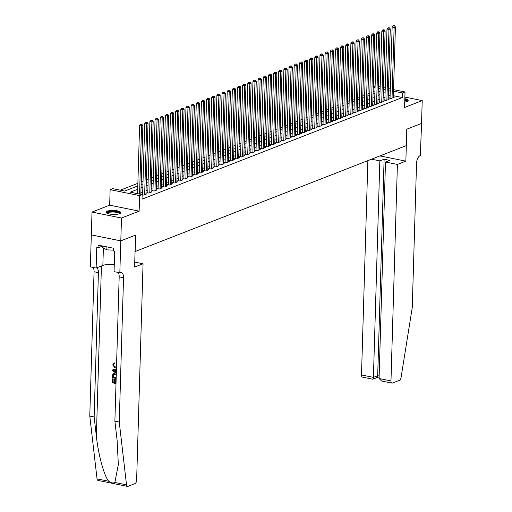 <?xml version="1.0" encoding="UTF-8"?>
<svg xmlns="http://www.w3.org/2000/svg" width="512" height="512" viewBox="0 0 512 512"><rect width="100%" height="100%" fill="white"/><g stroke="black" fill="none" stroke-linecap="round" stroke-linejoin="round"><path stroke-width="0.77" d="M404.73 102.022A7.405 2.003 1.7 0 0 407.002 101.478A7.405 2.003 1.7 0 0 408.186 100.442A7.405 2.003 1.7 0 0 404.832 98.656M107.232 211.174A7.405 2.003 1.7 0 0 106.048 212.218A7.405 2.003 1.7 0 0 111.322 214.298A7.405 2.003 1.7 0 0 119.661 213.696A7.405 2.003 1.7 0 0 120.845 212.653A7.405 2.003 1.7 0 0 115.571 210.579A7.405 2.003 1.7 0 0 107.232 211.174M373.261 86.88L375.104 86.163M393.562 89.632L405.03 91.955L404.57 107.482L422.221 100.589L421.542 123.424L406.726 129.21L406.24 145.651L135.136 251.526L135.622 235.085L120.806 240.87L91.334 234.899L92.013 212.07L121.485 218.035L139.136 211.142L139.597 195.616L110.125 189.645L112.704 188.64L124.653 191.059L137.805 185.92M139.136 211.142L109.664 205.171L92.013 212.07M109.664 205.171L110.125 189.645M369.811 92.742L367.974 93.459M364.659 94.758L362.822 95.475M359.507 96.768L357.664 97.485M354.349 98.784L352.512 99.501M349.197 100.794L347.36 101.51M344.045 102.81L342.202 103.526M338.886 104.819L337.05 105.536M333.734 106.835L331.898 107.552M328.582 108.845L326.739 109.562M323.424 110.861L321.587 111.578M318.272 112.87L316.435 113.587M313.12 114.886L311.277 115.603M307.962 116.896L306.125 117.613M302.81 118.912L300.973 119.629M297.658 120.922L295.814 121.638M292.499 122.938L290.662 123.654M287.347 124.947L285.51 125.664M282.195 126.963L280.352 127.68M277.037 128.973L275.2 129.69M271.885 130.989L270.048 131.706M266.733 132.998L264.89 133.715M261.574 135.014L259.738 135.731M256.422 137.024L254.586 137.741M251.27 139.04L249.427 139.757M246.112 141.05L244.275 141.766M240.96 143.066L239.123 143.782M235.808 145.075L233.971 145.792M230.656 147.091L228.813 147.808M225.498 149.101L223.661 149.818M220.346 151.117L218.509 151.834M215.194 153.126L213.35 153.843M210.035 155.142L208.198 155.859M204.883 157.152L203.046 157.869M199.731 159.168L197.888 159.885M194.573 161.178L192.736 161.894M189.421 163.194L187.584 163.91M184.269 165.203L182.426 165.92M179.11 167.219L177.274 167.936M173.958 169.229L172.122 169.952M168.806 171.245L166.963 171.962M163.648 173.254L161.811 173.978M158.496 175.27L156.659 175.987M153.344 177.28L151.501 178.003M148.186 179.296L146.349 180.013M143.034 181.306L141.197 182.029M137.882 183.322L120.314 190.182M422.221 100.589L404.877 97.075M120.806 240.87L121.485 218.035M390.042 97.715L389.139 98.067L391.13 98.47L394.221 97.261L393.338 97.082M384.89 99.731L383.987 100.083L385.978 100.486L389.069 99.277L388.186 99.098M379.731 101.741L378.829 102.093L380.826 102.496L383.917 101.286L383.027 101.107M374.579 103.757L373.677 104.109L375.667 104.512L378.758 103.302L377.875 103.123M369.427 105.766L368.525 106.118L370.515 106.522L373.606 105.312L372.723 105.133M364.269 107.782L363.366 108.134L365.363 108.538L368.454 107.328L367.565 107.149M359.117 109.792L358.214 110.144L360.205 110.547L363.302 109.338L362.413 109.158M353.965 111.808L353.062 112.16L355.053 112.563L358.144 111.354L357.261 111.174M348.806 113.818L347.91 114.17L349.901 114.573L352.992 113.363L352.102 113.184M343.654 115.834L342.752 116.186L344.742 116.589L347.84 115.379L346.95 115.2M338.502 117.843L337.6 118.195L339.59 118.598L342.682 117.389L341.798 117.21M333.35 119.859L332.448 120.211L334.438 120.614L337.53 119.405L336.64 119.226M328.192 121.869L327.29 122.221L329.28 122.624L332.378 121.414L331.488 121.235M323.04 123.885L322.138 124.237L324.128 124.64L327.219 123.43L326.336 123.251M317.888 125.894L316.986 126.246L318.976 126.65L322.067 125.44L321.178 125.261M312.73 127.91L311.827 128.262L313.818 128.666L316.915 127.456L316.026 127.277M307.578 129.92L306.675 130.272L308.666 130.675L311.757 129.472L310.874 129.286M302.426 131.936L301.523 132.288L303.514 132.691L306.605 131.482L305.722 131.302M297.267 133.946L296.365 134.298L298.355 134.701L301.453 133.498L300.563 133.312M292.115 135.962L291.213 136.314L293.203 136.717L296.294 135.507L295.411 135.328M286.963 137.971L286.061 138.323L288.051 138.726L291.142 137.523L290.259 137.338M281.805 139.987L280.902 140.339L282.899 140.742L285.99 139.533L285.101 139.354M276.653 141.997L275.75 142.349L277.741 142.752L280.832 141.549L279.949 141.363M271.501 144.013L270.598 144.365L272.589 144.768L275.68 143.558L274.797 143.379M266.342 146.022L265.44 146.374L267.437 146.778L270.528 145.574L269.638 145.395M261.19 148.038L260.288 148.39L262.278 148.794L265.37 147.584L264.486 147.405M256.038 150.048L255.136 150.4L257.126 150.803L260.218 149.6L259.334 149.421M250.88 152.064L249.978 152.416L251.974 152.819L255.066 151.61L254.176 151.43M245.728 154.074L244.826 154.426L246.816 154.829L249.907 153.626L249.024 153.446M240.576 156.09L239.674 156.442L241.664 156.845L244.755 155.635L243.872 155.456M235.418 158.099L234.522 158.451L236.512 158.854L239.603 157.651L238.714 157.472M230.266 160.115L229.363 160.467L231.354 160.87L234.451 159.661L233.562 159.482M225.114 162.125L224.211 162.477L226.202 162.88L229.293 161.677L228.41 161.498M219.955 164.141L219.059 164.493L221.05 164.896L224.141 163.686L223.251 163.507M214.803 166.15L213.901 166.502L215.891 166.906L218.989 165.702L218.099 165.523M209.651 168.166L208.749 168.518L210.739 168.922L213.83 167.712L212.947 167.533M204.499 170.176L203.597 170.528L205.587 170.931L208.678 169.728L207.789 169.549M199.341 172.192L198.438 172.544L200.429 172.947L203.526 171.738L202.637 171.558M194.189 174.202L193.286 174.554L195.277 174.957L198.368 173.754L197.485 173.574M189.037 176.218L188.134 176.57L190.125 176.973L193.216 175.763L192.333 175.584M183.878 178.227L182.976 178.579L184.966 178.982L188.064 177.779L187.174 177.6M178.726 180.243L177.824 180.595L179.814 180.998L182.906 179.789L182.022 179.61M173.574 182.253L172.672 182.605L174.662 183.008L177.754 181.805L176.87 181.626M168.416 184.269L167.514 184.621L169.51 185.024L172.602 183.814L171.712 183.635M163.264 186.278L162.362 186.63L164.352 187.034L167.443 185.83L166.56 185.651M158.112 188.294L157.21 188.646L159.2 189.05L162.291 187.84L161.408 187.661M152.954 190.304L152.051 190.656L154.048 191.059L157.139 189.856L156.25 189.677M147.802 192.32L146.899 192.672L148.89 193.075L151.981 191.866L151.098 191.686M142.17 194.771L143.738 195.085L146.829 193.882L145.946 193.702M374.931 91.981L373.12 91.616M137.702 189.267L130.227 192.186L142.176 194.611L142.042 199.174L402.317 97.53L393.376 95.718M390.118 95.206L388.275 95.923M384.96 97.222L383.123 97.939M379.808 99.232L377.971 99.949M374.656 101.248L372.813 101.965M369.498 103.258L367.661 103.974M364.346 105.274L362.509 105.99M359.194 107.283L357.35 108M354.035 109.299L352.198 110.016M348.883 111.309L347.046 112.026M343.731 113.325L341.888 114.042M338.573 115.334L336.736 116.051M333.421 117.35L331.584 118.067M328.269 119.36L326.432 120.077M323.117 121.376L321.274 122.093M317.958 123.386L316.122 124.102M312.806 125.402L310.97 126.118M307.654 127.411L305.811 128.128M302.496 129.427L300.659 130.144M297.344 131.437L295.507 132.154M292.192 133.453L290.349 134.17M287.034 135.462L285.197 136.179M281.882 137.478L280.045 138.195M276.73 139.488L274.886 140.205M271.571 141.504L269.734 142.221M266.419 143.514L264.582 144.23M261.267 145.53L259.424 146.246M256.109 147.539L254.272 148.256M250.957 149.555L249.12 150.272M245.805 151.565L243.962 152.282M240.646 153.581L238.81 154.298M235.494 155.59L233.658 156.307M230.342 157.606L228.499 158.323M225.184 159.616L223.347 160.333M220.032 161.632L218.195 162.349M214.88 163.642L213.043 164.358M209.722 165.658L207.885 166.374M204.57 167.667L202.733 168.384M199.418 169.683L197.581 170.4M194.266 171.693L192.422 172.41M189.107 173.709L187.27 174.426M183.955 175.718L182.118 176.435M178.803 177.734L176.96 178.451M173.645 179.744L171.808 180.461M168.493 181.76L166.656 182.477M163.341 183.77L161.498 184.486M158.182 185.786L156.346 186.502M153.03 187.795L151.194 188.512M147.878 189.811L146.035 190.528M142.72 191.821L140.883 192.538M142.65 194.33L142.016 194.579M405.03 91.955L402.451 92.96L393.51 91.149M402.317 97.53L402.451 92.96M142.176 194.611L139.597 195.616M378.368 86.554L380.173 86.918M383.43 87.578L385.235 87.942M388.493 88.608L390.304 88.973M383.36 90.022L384.928 89.408L383.386 89.101M380.128 88.442L378.323 88.07M375.066 87.411L373.261 87.046M141.12 184.627L142.957 183.91M146.272 182.618L148.109 181.894M151.424 180.602L153.267 179.885M156.582 178.592L158.419 177.869M161.734 176.576L163.571 175.859M166.886 174.566L168.73 173.843M172.045 172.55L173.882 171.834M177.197 170.541L179.034 169.818M182.349 168.525L184.192 167.808M187.507 166.515L189.344 165.792M192.659 164.499L194.496 163.782M197.811 162.49L199.654 161.766M202.97 160.474L204.806 159.757M208.122 158.464L209.958 157.741M213.274 156.448L215.11 155.731M218.432 154.438L220.269 153.715M223.584 152.422L225.421 151.706M228.736 150.413L230.573 149.69M233.888 148.397L235.731 147.68M239.046 146.387L240.883 145.664M244.198 144.371L246.035 143.654M249.35 142.362L251.194 141.638M254.509 140.346L256.346 139.629M259.661 138.33L261.498 137.613M264.813 136.32L266.656 135.603M269.971 134.304L271.808 133.587M275.123 132.294L276.96 131.578M280.275 130.278L282.118 129.562M285.434 128.269L287.27 127.552M290.586 126.253L292.422 125.536M295.738 124.243L297.581 123.526M300.896 122.227L302.733 121.51M306.048 120.218L307.885 119.501M311.2 118.202L313.043 117.485M316.358 116.192L318.195 115.475M321.51 114.176L323.347 113.459M326.662 112.166L328.506 111.45M331.821 110.15L333.658 109.434M336.973 108.141L338.81 107.424M342.125 106.125L343.962 105.408M347.277 104.115L349.12 103.398M352.435 102.099L354.272 101.382M357.587 100.09L359.424 99.373M362.739 98.074L364.582 97.357M367.898 96.064L369.734 95.347M373.05 94.048L374.886 93.331M378.202 92.038L380.045 91.322M390.253 90.637L388.416 91.36M385.101 92.653L383.258 93.37M379.942 94.662L378.106 95.386M374.79 96.678L372.954 97.395M369.638 98.688L367.795 99.411M364.48 100.704L362.643 101.421M359.328 102.714L357.491 103.437M354.176 104.73L352.333 105.446M349.018 106.739L347.181 107.462M343.866 108.755L342.029 109.472M338.714 110.765L336.87 111.488M333.555 112.781L331.718 113.498M328.403 114.79L326.566 115.514M323.251 116.806L321.408 117.523M318.093 118.816L316.256 119.539M312.941 120.832L311.104 121.549M307.789 122.842L305.946 123.565M302.63 124.858L300.794 125.574M297.478 126.874L295.642 127.59M292.326 128.883L290.483 129.6M287.168 130.899L285.331 131.616M282.016 132.909L280.179 133.626M276.864 134.925L275.027 135.642M271.706 136.934L269.869 137.651M266.554 138.95L264.717 139.667M261.402 140.96L259.565 141.677M256.25 142.976L254.406 143.693M251.091 144.986L249.254 145.702M245.939 147.002L244.102 147.718M240.787 149.011L238.944 149.728M235.629 151.027L233.792 151.744M230.477 153.037L228.64 153.754M225.325 155.053L223.482 155.77M220.166 157.062L218.33 157.779M215.014 159.078L213.178 159.795M209.862 161.088L208.019 161.805M204.704 163.104L202.867 163.821M199.552 165.114L197.715 165.83M194.4 167.13L192.557 167.846M189.242 169.139L187.405 169.856M184.09 171.155L182.253 171.872M178.938 173.165L177.094 173.882M173.779 175.181L171.942 175.898M168.627 177.19L166.79 177.907M163.475 179.206L161.632 179.923M158.317 181.216L156.48 181.933M153.165 183.232L151.328 183.949M148.013 185.242L146.176 185.958M142.861 187.258L141.018 187.974M139.565 194.08L141.581 126.048L142.874 125.549L140.832 194.336M137.574 193.677L139.59 125.645L141.581 126.048L141.408 124.589L141.92 124.39L140.608 124.429L141.408 124.589M140.608 124.429L139.59 125.645M142.874 125.549L141.92 124.39M107.123 213.299A6.406 1.734 -178.3 0 1 107.034 212.902A6.406 1.734 -178.3 0 1 113.754 211.443A6.406 1.734 -178.3 0 1 119.821 213.427A6.406 1.734 -178.3 0 1 119.712 213.677M119.341 213.805A5.933 1.606 1.7 0 0 119.341 213.798A5.933 1.606 1.7 0 0 113.587 212.026A5.933 1.606 1.7 0 0 107.488 213.376A5.933 1.606 1.7 0 0 107.482 213.446A5.933 1.606 1.7 0 0 107.482 213.459M120.685 213.05A7.354 1.99 1.7 0 0 113.485 211.181A7.354 1.99 1.7 0 0 106.189 212.621M102.214 245.939L102.17 247.27L106.835 249.869L113.414 250.138M106.925 246.899L106.835 249.869M404.8 99.718A6.406 1.734 -178.3 0 1 407.162 101.216A6.406 1.734 -178.3 0 1 407.046 101.459M408.026 100.838A7.354 1.99 1.7 0 0 404.806 99.398M406.682 101.594A5.933 1.606 1.7 0 0 406.682 101.581A5.933 1.606 1.7 0 0 404.781 100.339M116.032 382.541A12.365 3.341 1.7 0 0 115.219 382.355L115.309 379.475A12.365 3.341 1.7 0 0 114.752 379.366L115.309 379.475M114.266 382.17A12.365 3.341 1.7 0 0 113.094 381.984L113.184 378.893A12.365 3.341 1.7 0 0 112.563 378.81L113.184 378.893M114.861 373.69L113.472 373.747L114.861 373.69L116.275 374.336M115.456 366.995L113.235 365.062L115.046 367.155L115.456 366.995M116.474 367.846L115.021 367.93L112.685 364.915L114.138 363.078L114.259 363.885L114.643 363.731L114.509 362.931L114.035 363.059M114.867 482.49L126.522 484.851A2.848 1.472 101.4 0 0 127.482 486.4L98.01 480.429A2.848 1.472 -78.6 0 1 97.05 478.88L89.779 416.07L94.138 416.954L96.371 436.218C98.291 454.579 104.115 475.84 108.704 481.242C111.104 483.008 113.158 483.424 114.867 482.49L118.336 464.557L117.12 440.416L114.886 421.158L119.174 276.838A6.643 3.43 101.4 0 0 118.067 272.493M116.346 372.122L116.307 369.786M116.442 368.915L112.595 369.933L116.435 368.973M134.746 262.099L143.053 263.782L136.627 480.256A2.848 1.472 101.4 0 1 134.995 483.603L127.962 486.349A2.848 1.472 101.4 0 1 127.482 486.4M114.886 421.158L119.251 422.042L123.533 277.722A6.643 3.43 101.4 0 0 121.242 272.621A6.643 3.43 101.4 0 0 120.115 272.742L114.054 271.68L114.662 251.219L113.389 250.963L113.472 248.224L98.099 245.107L98.016 247.846L96.742 247.59L96.134 268.051L90.362 266.88L91.309 234.912L120.781 240.883L135.546 235.117L134.598 267.085L143.053 263.782M89.779 416.07L94.061 271.757A6.643 3.43 101.4 0 0 92.96 267.405M96.774 267.802A6.643 3.43 101.4 0 1 98.419 272.64L94.138 416.954M126.522 484.851L119.251 422.042M119.834 272.851L120.781 240.883M96.134 268.051L102.861 265.427A10.675 2.886 -178.3 0 1 114.272 264.499M98.016 247.846L102.202 246.214M116.57 364.55L115.878 364.07L116.448 363.181M115.046 367.155L116.499 367.002M113.235 365.062L113.894 363.974M114.035 363.053L114.509 362.931M116.058 363.328L116.595 363.667M116.416 369.76L115.923 369.869L115.859 372.205L116.333 372.506M116.307 373.293L112.57 370.803L112.595 369.933M114.003 371.027L115.315 371.859L115.366 369.99L113.133 370.477L115.718 371.699M115.859 372.205L116.243 372.051M116.154 378.477L112.365 377.709L112.518 374.88L113.472 373.747M116.352 375.296L114.829 374.458L113.715 374.477L112.973 375.936L112.941 377.05L116.179 377.702M116.186 377.478A12.365 3.341 1.7 0 0 113.248 376.928L113.414 374.925L113.094 375.053M114.899 379.635L114.81 382.515L115.219 382.355M114.81 382.515L116.026 382.758M112.883 379.014L112.787 382.106L114.259 382.406L114.342 379.52M116.006 383.533L112.211 382.765L112.326 378.899M367.866 160.634L361.504 374.957L373.414 377.37L377.69 375.699L379.142 375.994M397.402 164.448L390.976 380.922A2.848 1.472 101.4 0 0 391.962 383.11A2.848 1.472 101.4 0 0 392.442 383.059L399.475 380.314A2.848 1.472 101.4 0 0 401.043 377.645L412.256 307.61L416.538 163.296A6.643 3.43 -78.6 0 1 420.339 155.494L421.568 123.411L406.803 129.178L405.856 161.146L397.402 164.448L385.491 162.035L389.773 160.365L384.115 159.219L379.84 160.89L373.414 377.37C373.312 378.95 373.005 379.501 372.486 379.021M379.84 160.89L371.526 159.206M405.856 161.146L379.974 155.904M385.491 162.035L379.072 378.515L390.976 380.922M377.165 377.542L372.762 379.226L362.49 377.139A2.848 1.472 -78.6 0 1 361.504 374.957M384.115 159.219L377.69 375.699C377.587 377.28 377.28 377.83 376.768 377.35M391.962 383.11L381.683 381.03L379.072 378.515M144.64 194.733L146.739 124.038L148.026 123.533L145.926 194.234M142.63 194.861L144.749 123.635L146.739 124.038L146.56 122.579L147.078 122.374L145.766 122.419L146.56 122.579M145.766 122.419L144.749 123.635M148.026 123.533L147.078 122.374M149.792 192.723L151.891 122.022L153.178 121.523L151.078 192.218M147.789 192.851L149.901 121.619L151.891 122.022L151.718 120.563L152.23 120.365L150.918 120.403L151.718 120.563M150.918 120.403L149.901 121.619M153.178 121.523L152.23 120.365M154.944 190.707L157.043 120.013L158.336 119.507L156.237 190.208M152.941 190.835L155.053 119.61L157.043 120.013L156.87 118.554L157.382 118.349L156.07 118.394L156.87 118.554M156.07 118.394L155.053 119.61M158.336 119.507L157.382 118.349M160.102 188.698L162.202 117.997L163.488 117.498L161.389 188.192M158.093 188.826L160.211 117.594L162.202 117.997L162.022 116.538L162.541 116.339L161.229 116.378L162.022 116.538M161.229 116.378L160.211 117.594M163.488 117.498L162.541 116.339M165.254 186.682L167.354 115.987L168.64 115.482L166.541 186.182M163.251 186.81L165.363 115.584L167.354 115.987L167.181 114.528L167.693 114.323L166.381 114.368L167.181 114.528M166.381 114.368L165.363 115.584M168.64 115.482L167.693 114.323M170.406 184.672L172.506 113.971L173.798 113.472L171.699 184.166M168.403 184.8L170.515 113.568L172.506 113.971L172.333 112.512L172.845 112.314L171.533 112.352L172.333 112.512M171.533 112.352L170.515 113.568M173.798 113.472L172.845 112.314M175.565 182.656L177.664 111.962L178.95 111.456L176.851 182.157M173.555 182.784L175.667 111.558L177.664 111.962L177.485 110.502L178.003 110.298L176.691 110.342L177.485 110.502M176.691 110.342L175.667 111.558M178.95 111.456L178.003 110.298M180.717 180.646L182.816 109.946L184.102 109.446L182.003 180.141M178.707 180.774L180.826 109.542L182.816 109.946L182.637 108.486L183.155 108.288L181.843 108.326L182.637 108.486M181.843 108.326L180.826 109.542M184.102 109.446L183.155 108.288M185.869 178.63L187.968 107.936L189.261 107.43L187.162 178.131M183.866 178.758L185.978 107.533L187.968 107.936L187.795 106.477L188.307 106.272L186.995 106.317L187.795 106.477M186.995 106.317L185.978 107.533M189.261 107.43L188.307 106.272M191.027 176.621L193.126 105.92L194.413 105.421L192.314 176.115M189.018 176.749L191.13 105.517L193.126 105.92L192.947 104.461L193.466 104.262L192.154 104.301L192.947 104.461M192.154 104.301L191.13 105.517M194.413 105.421L193.466 104.262M196.179 174.605L198.278 103.91L199.565 103.405L197.466 174.106M194.17 174.733L196.288 103.507L198.278 103.91L198.099 102.451L198.618 102.246L197.306 102.291L198.099 102.451M197.306 102.291L196.288 103.507M199.565 103.405L198.618 102.246M201.331 172.595L203.43 101.894L204.723 101.395L202.624 172.09M199.328 172.723L201.44 101.491L203.43 101.894L203.258 100.435L203.77 100.237L202.458 100.275L203.258 100.435M202.458 100.275L201.44 101.491M204.723 101.395L203.77 100.237M206.49 170.579L208.589 99.885L209.875 99.379L207.776 170.08M204.48 170.707L206.592 99.482L208.589 99.885L208.41 98.426L208.928 98.221L207.616 98.266L208.41 98.426M207.616 98.266L206.592 99.482M209.875 99.379L208.928 98.221M211.642 168.57L213.741 97.869L215.027 97.37L212.928 168.064M209.632 168.698L211.75 97.466L213.741 97.869L213.562 96.41L214.08 96.211L212.768 96.25L213.562 96.41M212.768 96.25L211.75 97.466M215.027 97.37L214.08 96.211M216.794 166.554L218.893 95.859L220.179 95.354L218.086 166.054M214.79 166.682L216.902 95.456L218.893 95.859L218.72 94.4L219.232 94.195L217.92 94.24L218.72 94.4M217.92 94.24L216.902 95.456M220.179 95.354L219.232 94.195M221.952 164.544L224.045 93.843L225.338 93.344L223.238 164.038M219.942 164.672L222.054 93.44L224.045 93.843L223.872 92.384L224.39 92.186L223.078 92.224L223.872 92.384M223.078 92.224L222.054 93.44M225.338 93.344L224.39 92.186M227.104 162.528L229.203 91.834L230.49 91.328L228.39 162.029M225.094 162.656L227.213 91.43L229.203 91.834L229.024 90.374L229.542 90.17L228.23 90.214L229.024 90.374M228.23 90.214L227.213 91.43M230.49 91.328L229.542 90.17M232.256 160.518L234.355 89.818L235.642 89.318L233.549 160.013M230.253 160.646L232.365 89.414L234.355 89.818L234.182 88.358L234.694 88.16L233.382 88.198L234.182 88.358M233.382 88.198L232.365 89.414M235.642 89.318L234.694 88.16M237.414 158.502L239.507 87.808L240.8 87.302L238.701 158.003M235.405 158.63L237.517 87.405L239.507 87.808L239.334 86.349L239.853 86.144L238.541 86.189L239.334 86.349M238.541 86.189L237.517 87.405M240.8 87.302L239.853 86.144M242.566 156.493L244.666 85.792L245.952 85.293L243.853 155.987M240.557 156.621L242.675 85.389L244.666 85.792L244.486 84.333L245.005 84.134L243.693 84.173L244.486 84.333M243.693 84.173L242.675 85.389M245.952 85.293L245.005 84.134M247.718 154.477L249.818 83.782L251.104 83.277L249.011 153.978M245.715 154.605L247.827 83.379L249.818 83.782L249.645 82.323L250.157 82.118L248.845 82.163L249.645 82.323M248.845 82.163L247.827 83.379M251.104 83.277L250.157 82.118M252.877 152.467L254.97 81.766L256.262 81.267L254.163 151.962M250.867 152.595L252.979 81.363L254.97 81.766L254.797 80.307L255.309 80.109L254.003 80.147L254.797 80.307M254.003 80.147L252.979 81.363M256.262 81.267L255.309 80.109M258.029 150.451L260.128 79.757L261.414 79.251L259.315 149.952M256.019 150.579L258.138 79.354L260.128 79.757L259.949 78.298L260.467 78.093L259.155 78.138L259.949 78.298M259.155 78.138L258.138 79.354M261.414 79.251L260.467 78.093M263.181 148.442L265.28 77.741L266.566 77.242L264.474 147.936M261.178 148.57L263.29 77.338L265.28 77.741L265.107 76.282L265.619 76.083L264.307 76.122L265.107 76.282M264.307 76.122L263.29 77.338M266.566 77.242L265.619 76.083M268.339 146.426L270.432 75.731L271.725 75.226L269.626 145.926M266.33 146.554L268.442 75.328L270.432 75.731L270.259 74.272L270.771 74.067L269.459 74.112L270.259 74.272M269.459 74.112L268.442 75.328M271.725 75.226L270.771 74.067M273.491 144.416L275.59 73.715L276.877 73.216L274.778 143.91M271.482 144.544L273.6 73.312L275.59 73.715L275.411 72.256L275.93 72.058L274.618 72.096L275.411 72.256M274.618 72.096L273.6 73.312M276.877 73.216L275.93 72.058M278.643 142.4L280.742 71.706L282.029 71.2L279.93 141.901M276.64 142.528L278.752 71.302L280.742 71.706L280.57 70.246L281.082 70.042L279.77 70.086L280.57 70.246M279.77 70.086L278.752 71.302M282.029 71.2L281.082 70.042M283.795 140.39L285.894 69.69L287.187 69.19L285.088 139.885M281.792 140.518L283.904 69.286L285.894 69.69L285.722 68.23L286.234 68.032L284.922 68.07L285.722 68.23M284.922 68.07L283.904 69.286M287.187 69.19L286.234 68.032M288.954 138.374L291.053 67.68L292.339 67.174L290.24 137.875M286.944 138.502L289.056 67.277L291.053 67.68L290.874 66.221L291.392 66.016L290.08 66.061L290.874 66.221M290.08 66.061L289.056 67.277M292.339 67.174L291.392 66.016M294.106 136.365L296.205 65.664L297.491 65.165L295.392 135.859M292.096 136.493L294.214 65.261L296.205 65.664L296.032 64.205L296.544 64.006L295.232 64.045L296.032 64.205M295.232 64.045L294.214 65.261M297.491 65.165L296.544 64.006M299.258 134.349L301.357 63.654L302.65 63.149L300.55 133.85M297.254 134.477L299.366 63.251L301.357 63.654L301.184 62.195L301.696 61.99L300.384 62.035L301.184 62.195M300.384 62.035L299.366 63.251M302.65 63.149L301.696 61.99M304.416 132.339L306.515 61.638L307.802 61.139L305.702 131.834M302.406 132.467L304.518 61.235L306.515 61.638L306.336 60.179L306.854 59.981L305.542 60.019L306.336 60.179M305.542 60.019L304.518 61.235M307.802 61.139L306.854 59.981M309.568 130.323L311.667 59.629L312.954 59.123L310.854 129.824M307.558 130.451L309.677 59.226L311.667 59.629L311.488 58.17L312.006 57.965L310.694 58.01L311.488 58.17M310.694 58.01L309.677 59.226M312.954 59.123L312.006 57.965M314.72 128.314L316.819 57.613L318.112 57.114L316.013 127.808M312.717 128.442L314.829 57.21L316.819 57.613L316.646 56.154L317.158 55.955L315.846 55.994L316.646 56.154M315.846 55.994L314.829 57.21M318.112 57.114L317.158 55.955M319.878 126.298L321.978 55.603L323.264 55.098L321.165 125.798M317.869 126.426L319.981 55.2L321.978 55.603L321.798 54.144L322.317 53.939L321.005 53.984L321.798 54.144M321.005 53.984L319.981 55.2M323.264 55.098L322.317 53.939M325.03 124.288L327.13 53.587L328.416 53.088L326.317 123.782M323.021 124.416L325.139 53.184L327.13 53.587L326.95 52.128L327.469 51.93L326.157 51.968L326.95 52.128M326.157 51.968L325.139 53.184M328.416 53.088L327.469 51.93M330.182 122.272L332.282 51.578L333.574 51.072L331.475 121.773M328.179 122.4L330.291 51.174L332.282 51.578L332.109 50.118L332.621 49.914L331.309 49.958L332.109 50.118M331.309 49.958L330.291 51.174M333.574 51.072L332.621 49.914M335.341 120.262L337.44 49.562L338.726 49.062L336.627 119.757M333.331 120.39L335.443 49.158L337.44 49.562L337.261 48.102L337.779 47.904L336.467 47.942L337.261 48.102M336.467 47.942L335.443 49.158M338.726 49.062L337.779 47.904M340.493 118.246L342.592 47.552L343.878 47.046L341.779 117.747M338.483 118.374L340.602 47.149L342.592 47.552L342.413 46.093L342.931 45.888L341.619 45.933L342.413 46.093M341.619 45.933L340.602 47.149M343.878 47.046L342.931 45.888M345.645 116.237L347.744 45.536L349.03 45.037L346.938 115.731M343.642 116.365L345.754 45.133L347.744 45.536L347.571 44.077L348.083 43.878L346.771 43.917L347.571 44.077M346.771 43.917L345.754 45.133M349.03 45.037L348.083 43.878M350.803 114.221L352.896 43.526L354.189 43.021L352.09 113.722M348.794 114.349L350.906 43.123L352.896 43.526L352.723 42.067L353.242 41.862L351.93 41.901L352.723 42.067M351.93 41.901L350.906 43.123M354.189 43.021L353.242 41.862M355.955 112.211L358.054 41.51L359.341 41.011L357.242 111.706M353.946 112.339L356.064 41.107L358.054 41.51L357.875 40.051L358.394 39.853L357.082 39.891L357.875 40.051M357.082 39.891L356.064 41.107M359.341 41.011L358.394 39.853M361.107 110.195L363.206 39.501L364.493 38.995L362.4 109.69M359.104 110.323L361.216 39.098L363.206 39.501L363.034 38.042L363.546 37.837L362.234 37.875L363.034 38.042M362.234 37.875L361.216 39.098M364.493 38.995L363.546 37.837M366.266 108.186L368.358 37.485L369.651 36.986L367.552 107.68M364.256 108.314L366.368 37.082L368.358 37.485L368.186 36.026L368.704 35.827L367.392 35.866L368.186 36.026M367.392 35.866L366.368 37.082M369.651 36.986L368.704 35.827M371.418 106.17L373.517 35.475L374.803 34.97L372.704 105.664M369.408 106.298L371.526 35.072L373.517 35.475L373.338 34.016L373.856 33.811L372.544 33.85L373.338 34.016M372.544 33.85L371.526 35.072M374.803 34.97L373.856 33.811M376.57 104.16L378.669 33.459L379.955 32.96L377.862 103.654M374.566 104.288L376.678 33.056L378.669 33.459L378.496 32L379.008 31.802L377.696 31.84L378.496 32M377.696 31.84L376.678 33.056M379.955 32.96L379.008 31.802M381.728 102.144L383.821 31.45L385.114 30.944L383.014 101.638M379.718 102.272L381.83 31.046L383.821 31.45L383.648 29.99L384.16 29.786L382.848 29.824L383.648 29.99M382.848 29.824L381.83 31.046M385.114 30.944L384.16 29.786M386.88 100.134L388.979 29.434L390.266 28.934L388.166 99.629M384.87 100.262L386.989 29.03L388.979 29.434L388.8 27.974L389.318 27.776L388.006 27.814L388.8 27.974M388.006 27.814L386.989 29.03M390.266 28.934L389.318 27.776M392.032 98.118L394.131 27.424L395.418 26.918L393.318 97.613M390.029 98.246L392.141 27.021L394.131 27.424L393.958 25.965L394.47 25.76L393.158 25.798L393.958 25.965M393.158 25.798L392.141 27.021M395.418 26.918L394.47 25.76M96.371 436.218L101.421 265.984M119.174 276.838L123.533 277.722M98.419 272.64L94.061 271.757M97.05 478.88L108.704 481.242M103.379 247.942L102.861 265.427M377.107 377.568L379.085 377.965"/></g></svg>
